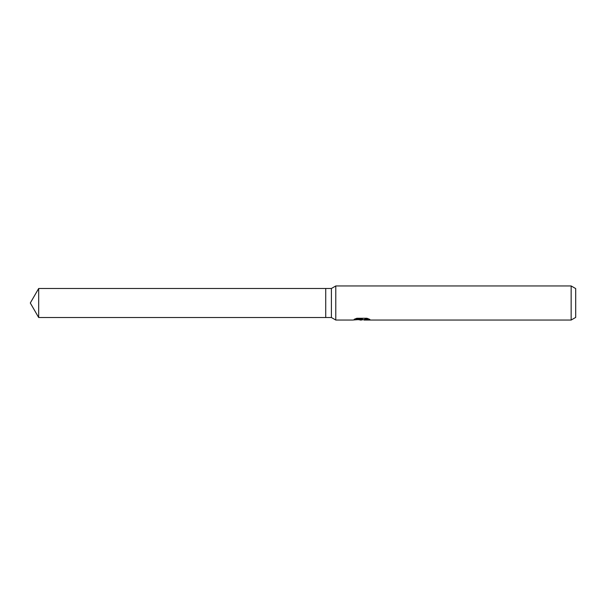 <?xml version="1.0" encoding="UTF-8"?>
<svg xmlns="http://www.w3.org/2000/svg" width="606" height="606" viewBox="0 0 606 606"><rect width="100%" height="100%" fill="white"/><g stroke="black" fill="none" stroke-linecap="round" stroke-linejoin="round"><path stroke-width="0.91" d="M355.23 318.862L362.373 318.862L362.373 319.301L352.654 320.044L335.785 320.044L331.406 317.514L325.725 317.514L325.725 288.486L331.406 288.486L335.785 285.956L571.155 285.956L575.7 288.577L575.7 317.423L571.155 320.044L364.062 320.044L363.964 319.597L365.16 319.18L368.607 318.87M331.406 317.514L331.406 288.486M335.785 320.044L335.785 285.956M363.145 319.62L361.35 320.044L358.381 319.665M361.35 320.044L360.146 320.044M571.155 320.044L571.155 285.956M362.373 319.301L354.199 319.301L356.866 318.256L366.948 318.256L369.872 319.43L363.964 320.021M358.987 319.62L361.471 319.4M325.725 317.514L38.678 317.514L30.3 303L38.678 288.486L325.725 288.486M38.678 317.514L38.678 288.486M361.752 319.62L363.964 319.62"/></g></svg>
